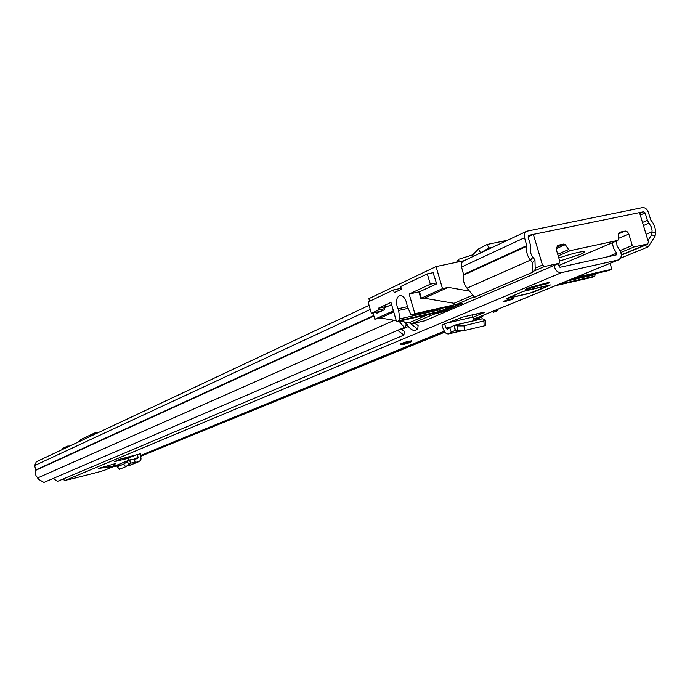 <?xml version="1.0" encoding="UTF-8"?>
<svg xmlns="http://www.w3.org/2000/svg" width="690" height="690" viewBox="0 0 690 690"><rect width="100%" height="100%" fill="white"/><g stroke="black" fill="none" stroke-linecap="round" stroke-linejoin="round"><path stroke-width="1.03" d="M492.746 247.218L488.925 248.012L479.24 253.566M507.495 240.284L487.175 244.458L488.925 248.012M473.28 256.37L472.676 254.869L478.593 248.926L487.175 244.458M472.676 254.869L473.107 256.447M472.616 254.877L458.617 259.293L459.204 261.726M458.617 259.293L456.47 262.295M532.516 262.631L534.957 259.863L535.224 269.436L532.801 272.196L532.516 262.631L530.438 260.121C527.108 255.8 525.935 251.16 526.918 246.218L524.555 237.722C523.831 234.609 524.573 232.444 526.781 231.219L642.399 207.63C645.09 207.44 647.065 208.984 648.333 212.261L650.92 220.283C654.293 224.069 655.793 228.399 655.414 233.263L655.086 236.144L648.229 246.822L620.526 258.181M534.957 259.863L532.05 256.197L530.627 252.885L530.403 244.829L528.074 236.998L528.635 235.368L643.649 211.761L645.141 212.917L647.401 220.386L651.464 227.252L652.076 230.564L651.688 234.747L655.086 236.144M526.591 231.314L463.74 260.846C461.61 262.028 460.868 264.089 461.541 267.021L463.732 275.043C462.74 279.735 463.827 284.099 467.001 288.161L474.591 297.226L532.801 272.196M399.036 321.204L404.34 327.44L43.936 482.431L38.709 479.36L35.915 475.496L35.388 472.581L35.794 469.907L34.621 465.552L36.328 461.748L369.072 305.351M648.229 246.822L644.84 245.433L621.319 255.128M404.34 327.44L406.634 324.93L404.03 321.868M647.979 240.525L651.688 234.747M94.306 433.156L80.385 439.728L78.565 441.893M110.046 427.101L98.601 432.483M92.615 435.295L94.435 433.096L95.462 432.837L95.6 433.889M95.462 432.837L98.308 432.621M63.109 449.164L62.876 448.319L67.568 446.102L69.802 446.016M67.801 446.956L67.568 446.102M559.737 261.027L580.782 254.196C585.612 252.057 586.017 251.22 582.006 251.678C575.857 252.687 568.129 254.8 558.831 258M399.432 321.117L409.213 322.713L411.024 323.998L424.773 320.772M393.412 310.828L374.817 319.237L380.319 318.004L396.241 320.6M374.817 319.237L372.997 312.941M369.624 301.254L368.865 298.649L436.046 266.582L464.042 260.708M469.467 291.102L448.25 287.368L442.497 288.627L421.374 298.175L419.503 291.758L436.684 283.866L433.079 272.679M421.374 298.175L420.952 298.813L424.229 298.201L448.25 287.368M424.229 298.201L454.046 303.307L455.909 304.661L462.593 303.212L443.429 311.699L433.423 314.347L431.94 313.734M472.866 295.165L454.046 303.307M557.563 245.424L556.269 249.435L559.806 261.269L559.081 263.321L544.462 266.53L542.469 265.046L533.344 234.384L639.509 212.615L648.419 241.957L647.746 243.941L634.153 246.925L632.282 245.476L628.806 233.996L627.555 231.952L625.347 231.047L619.344 232.323M558.201 255.895L570.371 250.608L568.586 249.547L565.326 244.665L563.825 244.036L557.675 245.373M533.344 234.384L528.04 236.851M436.046 266.582L442.497 288.627M420.84 298.442L419.089 292.422L419.503 291.758M401.071 287.808L399.096 288.739M619.387 232.306L618.645 233.375L618.576 238.852L617.809 240.413L558.814 265.521M570.371 250.608L617.645 240.465M376.637 312.139L376.93 313.165L384.718 309.603L384.244 307.973L391.601 304.592M380.319 318.004L393.731 311.949M427.766 314.683L409.213 322.713M407.436 306.696L398.035 308.792L397.095 306.36C395.793 300.09 396.879 296.459 400.373 295.484C402.969 295.7 404.97 297.916 406.376 302.134L407.359 306.515L410.645 314.097L411.74 315.063L452.511 305.851L411.939 315.02L414.871 313.726L409.136 294.009L430.319 284.211L427.308 273.904L433.389 272.619M384.451 308.68L378.603 309.974L371.367 313.303L368.098 301.978L393.455 289.955L401.209 288.291M393.455 289.955L394.223 292.612L401.477 289.196L400.7 286.522L427.308 273.904M436.399 282.9L430.319 284.211M378.603 309.974L378.129 308.344L390.971 302.41L396.578 321.764L440.841 311.707L461.075 303.497M440.039 308.672L440.203 309.707L399.924 318.823L399.424 320.514L396.578 321.764M399.924 318.823L398.57 310.474L408.152 308.335M398.035 308.792L398.57 310.474M371.367 313.303L381.561 311.043M378.129 308.344L388.332 306.093M419.546 291.741L409.136 294.009M455.227 304.618L414.871 313.726M440.203 309.707L439.677 311.38L452.511 305.851M610.064 263.364L611.84 269.272L575.676 277.432M608.339 270.644L611.84 269.272M595.108 273.637L595.254 274.611L567.128 280.977M555.64 285.634L591.459 277.501L594.633 276.216L595.254 274.611M608.356 270.644L572.683 278.708L558.986 284.306L594.633 276.216M406.177 322.213C407.678 326.551 410.36 329.389 414.233 330.708L417.726 329.234L411.137 323.972M414.638 323.162L418.131 325.499L417.726 329.234M498.232 309.129L496.904 310.88L493.247 312.38L492.539 311.457M496.196 309.957L496.904 310.88M483.725 315.063L482.405 316.796L474.021 320.22M444.765 332.157L140.933 456.159M129.203 464.396L127.236 461.731L129.297 460.092L130.85 463.076L125.666 466.742L119.439 469.243L117.214 466.595L118.568 465.267L114.997 466.733L114.523 466.155M481.706 315.891L482.405 316.796M400.769 328.975L404.323 331.381L403.909 335.073L57.52 481.361L53.208 478.437M403.909 335.073L397.664 330.312M98.549 468.389L115.506 463.551L112.936 466.664L98.912 468.312M543.729 284.789C548.748 283.202 550.594 282.374 549.283 282.305L534.655 286.134C527.85 288.032 524.918 289.153 525.858 289.507L543.616 284.435M528.773 293.63L550.422 284.936L522.977 291.499L506.288 298.701L528.764 293.595M511.411 298.83C505.399 300.426 502.631 301.435 503.105 301.858L504.89 301.53C510.885 299.934 513.653 298.925 513.17 298.511L511.411 298.83M411.732 340.929L409.256 341.102C403.581 342.585 400.545 343.629 400.157 344.224M69.285 479.334L65.507 480.3L62.195 479.386M104.078 470.433L97.204 472.391M616.644 240.913L616.972 245.476L619.249 249.633C622.182 254.127 621.932 257.56 618.499 259.906L561.565 272.619C557.52 272.731 555.062 270.325 554.208 265.409M114.299 461.627L120.621 458.979L140.389 453.761L141.053 459.023L140.303 460.541L138.655 461.748L135.111 462.378L134.49 459.126L137.483 458.643L138.086 457.418L137.439 454.503M114.324 461.67L128.357 458.255L128.797 460.256M483.957 312.199L484.018 312.665L473.055 317.271L474.151 320.617M449.751 327.741L451.355 332.347L448.112 334.038L445.412 332.908L443.368 329.406L441.928 324.99L444.602 323.877L445.964 328.061L447.146 329.216L454.261 325.257L457.22 325.904L463.49 325.878L485.519 320.496L484.829 319.444L482.181 318.737L454.374 325.257M484.018 312.665L484.535 312.13L482.888 312.423L463.223 316.969L444.602 323.877M612.22 242.794L613.608 248.305L616.627 253.127L616.506 254.834L559.978 267.297L558.771 265.831L558.995 263.356M128.271 456.84L128.357 458.255M124.45 459.238L124.088 457.91M130.85 463.076L129.755 459.894L134.49 459.126M130.884 463.068L135.111 462.378M120.94 463.499L129.755 459.894M127.236 461.731L123.708 464.085L117.498 466.613M119.439 469.243L117.274 466.673M120.5 463.689L118.568 465.267M129.703 465.345L127.21 465.845M476.695 315.779L476.169 313.976M446.016 323.282L472.978 317.029L471.9 314.959M485.682 324.481L485.717 325.275L484.139 325.878L483.94 321.1M451.355 332.347L455.262 330.2L463.714 330.691L484.139 325.878M455.262 330.2L454.503 325.275L482.405 318.763M455.167 330.225L454.011 325.344M549.404 282.296L539.813 285.453L538.01 285.772L538.278 285.186M523.141 291.439L507.573 298.416L533.189 292.25L549.206 285.212L527.643 290.05M478.593 248.926L480.326 252.48M643.649 211.761L639.777 213.469M524.555 237.722L461.541 267.021M526.893 245.562L463.714 274.422M526.918 246.218L463.732 275.043M532.887 257.353L530.438 260.121L467.001 288.161M646.107 234.341L652.024 231.857L655.414 233.263M373.894 316.029L35.785 470.278M394.326 320.281L37.476 478.015M373.747 315.528L35.794 469.907M370.263 309.474L34.621 465.552M649.023 223.189L643.451 225.587M647.401 220.386L642.511 222.499M645.141 212.917L640.26 215.064M625.036 231.09L618.585 233.876M557.21 245.631L558.072 245.243M563.825 244.036L556.14 247.434M542.469 265.046L535.19 268.194M544.462 266.53L533.706 271.161M474.22 296.778L455.909 304.661M438.607 312.216L438.866 313.113M443.429 311.699L443.239 311.061M556.123 248.728L565.326 244.665M618.533 238.386L628.806 233.996M647.746 243.941L621.319 254.843L647.6 243.984M433.423 314.347L411.024 323.998M424.402 320.928L558.909 263.373M568.586 249.547L557.727 254.291M632.282 245.476L619.982 250.599M634.153 246.925L620.871 252.437M399.424 320.514L439.677 311.38M572.7 278.7L608.571 270.592M69.776 479.377L97.342 472.357M617.981 260.061L473.668 319.134M444.153 331.209L140.76 455.383L444.17 331.252M120.543 463.663L103.595 470.597M561.565 272.619L65.507 480.3M417.657 322.471L415.044 323.601M408.351 326.465L401.261 329.518M616.627 253.127L607.959 256.723M528.462 287.98L528.747 288.929M128.314 458.082L136.284 454.796M133.498 459.29L138.086 457.418M125.666 466.742L123.708 464.085M128.823 465.595L137.914 461.946M445.964 328.061L451.467 326.775M464.301 330.57L464.085 325.758M457.444 330.717L457.22 325.904M448.974 333.744L460.627 330.984M100.024 467.898L113.358 466.328M401.882 344.37C401.175 345.181 404.09 344.491 410.636 342.3C411.369 341.481 408.454 342.171 401.882 344.37M401.054 344.836L400.416 344.37L401.037 343.775L411.766 341.084M409.696 342.525C404.556 344.241 402.261 344.784 402.822 344.146C407.98 342.421 410.274 341.878 409.696 342.525M523.253 291.439L527.574 290.102M507.323 298.477L533.189 292.25M533.258 292.224L549.749 285.436M512.428 298.615L503.691 301.211M617.809 240.413L558.814 265.547M424.566 320.876L559.081 263.321M618.499 259.906L473.676 319.177M120.457 463.732L103.957 470.485M69.699 479.403L97.264 472.383M120.75 463.551L129.556 459.945M129.547 465.405L138.655 461.748M485.717 325.275L485.519 320.496M454.261 325.257L482.181 318.737M448.569 333.926L461.067 330.976M402.115 344.784L410.705 342.283L411.628 340.662M402.839 344L409.153 342.266"/></g></svg>
